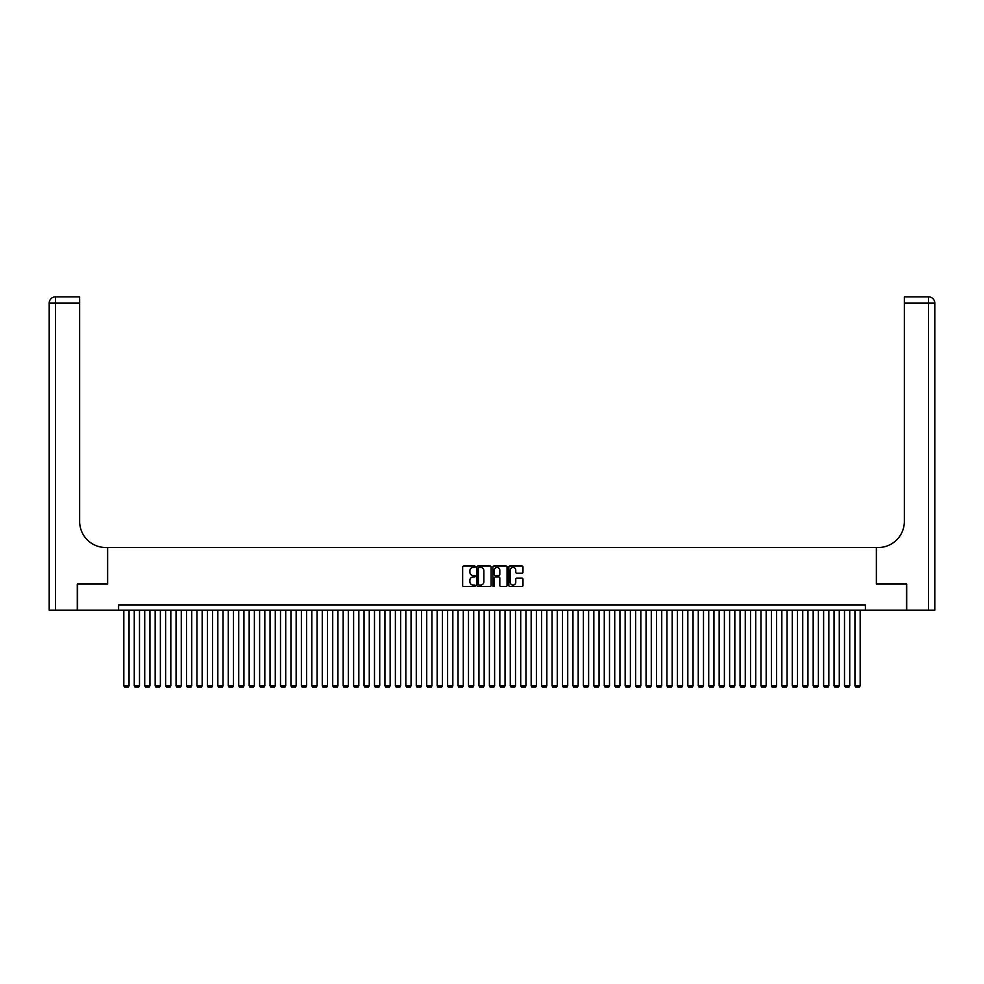 <?xml version="1.0" encoding="UTF-8"?>
<svg xmlns="http://www.w3.org/2000/svg" width="984" height="984" viewBox="0 0 984 984"><rect width="100%" height="100%" fill="white"/><g stroke="black" fill="none" stroke-linecap="round" stroke-linejoin="round"><path stroke-width="1.48" d="M475.284 566.698A0.713 0.713 0 0 0 474.571 565.984L463.673 565.984A1.021 1.021 0 0 0 462.652 567.005L462.652 585.468A1.021 1.021 0 0 0 463.673 586.489L474.571 586.489A0.713 0.713 0 0 0 475.284 585.775A0.713 0.713 0 0 0 474.571 585.049L473.156 585.049A3.284 3.284 0 0 1 469.885 581.778L469.885 580.24A3.284 3.284 0 0 1 473.156 576.956L474.571 576.956A0.713 0.713 0 0 0 475.284 576.23A0.713 0.713 0 0 0 474.571 575.517L473.156 575.517A3.284 3.284 0 0 1 469.885 572.233L469.885 570.695A3.284 3.284 0 0 1 473.156 567.424L474.571 567.424A0.713 0.713 0 0 0 475.284 566.698M521.963 573.217A1.021 1.021 0 0 0 522.984 572.184L522.984 567.005A1.021 1.021 0 0 0 521.963 565.984L509.86 565.984A1.021 1.021 0 0 0 508.839 567.005L508.839 585.468A1.021 1.021 0 0 0 509.86 586.489L521.963 586.489A1.021 1.021 0 0 0 522.984 585.468L522.984 579.207A1.021 1.021 0 0 0 521.963 578.186L516.784 578.186A1.021 1.021 0 0 0 515.764 579.207L515.764 582.307A2.743 2.743 0 0 1 513.021 585.049A2.743 2.743 0 0 1 510.278 582.307L510.278 570.167A2.743 2.743 0 0 1 513.021 567.424A2.743 2.743 0 0 1 515.764 570.167L515.764 572.184A1.021 1.021 0 0 0 516.784 573.217L521.963 573.217M118.609 610.178L77.613 610.178L77.613 584.066L107.637 584.066L107.637 547.51L876.363 547.51L876.363 584.066L906.387 584.066L906.387 610.178L865.391 610.178L865.391 604.963L118.609 604.963L118.609 610.178L865.391 610.178M491.102 567.005A1.021 1.021 0 0 0 490.081 565.984L477.978 565.984A1.021 1.021 0 0 0 476.957 567.005L476.957 585.468A1.021 1.021 0 0 0 477.978 586.489L490.081 586.489A1.021 1.021 0 0 0 491.102 585.468L491.102 567.005M493.919 565.984L506.022 565.984A1.021 1.021 0 0 1 507.043 567.005L507.043 585.468A1.021 1.021 0 0 1 506.022 586.489L500.844 586.489A1.021 1.021 0 0 1 499.823 585.468L499.823 577.977A1.021 1.021 0 0 0 498.79 576.956L495.358 576.956A1.021 1.021 0 0 0 494.337 577.977L494.337 585.775A0.713 0.713 0 0 1 493.611 586.489A0.713 0.713 0 0 1 492.898 585.775L492.898 567.005A1.021 1.021 0 0 1 493.919 565.984M479.11 567.424A0.713 0.713 0 0 0 478.396 568.137L478.396 584.336A0.713 0.713 0 0 0 479.11 585.049L480.598 585.049A3.284 3.284 0 0 0 483.87 581.778L483.87 570.695A3.284 3.284 0 0 0 480.598 567.424L479.11 567.424M499.823 570.216A2.743 2.743 0 0 0 497.08 567.473A2.743 2.743 0 0 0 494.337 570.216L494.337 574.496A1.021 1.021 0 0 0 495.358 575.517L498.79 575.517A1.021 1.021 0 0 0 499.823 574.496L499.823 570.216M129.052 610.178L129.052 685.799L123.824 685.799L123.824 610.178M129.052 685.799L128.264 687.152L124.611 687.152L123.824 685.799M77.293 584.066L107.539 584.066L107.539 547.51L105.755 547.51A26.113 26.113 0 0 1 79.642 521.397L79.642 303.109L55.461 303.109L55.461 610.178L77.293 610.178L77.293 584.066M55.461 610.178L49.2 610.178L49.2 303.109A6.261 6.261 0 0 1 55.461 296.848L79.642 296.848L79.642 303.109M79.642 296.848L55.461 296.848A6.261 6.261 0 0 0 49.2 303.109L55.461 303.109L55.461 296.848M105.755 547.51A26.113 26.113 0 0 1 79.642 521.397M934.8 610.178L934.8 303.109L934.8 610.178L906.707 610.178L906.707 584.066L876.461 584.066L876.461 547.51L878.245 547.51A26.113 26.113 0 0 0 904.357 521.397L904.357 296.848L928.539 296.848L904.357 296.848M928.539 610.178L928.539 296.848A6.261 6.261 0 0 1 934.8 303.109L934.8 547.51M878.245 547.51A26.113 26.113 0 0 0 904.357 521.397M139.494 610.178L139.494 685.799L134.267 685.799L134.267 610.178M139.494 685.799L138.707 687.152L135.054 687.152L134.267 685.799M149.937 610.178L149.937 685.799L144.722 685.799L144.722 610.178M149.937 685.799L149.15 687.152L145.497 687.152L144.722 685.799M160.38 610.178L160.38 685.799L155.165 685.799L155.165 610.178M160.38 685.799L159.605 687.152L155.939 687.152L155.165 685.799M170.822 610.178L170.822 685.799L165.607 685.799L165.607 610.178M170.822 685.799L170.047 687.152L166.394 687.152L165.607 685.799M181.277 610.178L181.277 685.799L176.05 685.799L176.05 610.178M181.277 685.799L180.49 687.152L176.837 687.152L176.05 685.799M191.72 610.178L191.72 685.799L186.493 685.799L186.493 610.178M191.72 685.799L190.933 687.152L187.28 687.152L186.493 685.799M202.163 610.178L202.163 685.799L196.935 685.799L196.935 610.178M202.163 685.799L201.376 687.152L197.722 687.152L196.935 685.799M212.605 610.178L212.605 685.799L207.378 685.799L207.378 610.178M212.605 685.799L211.818 687.152L208.165 687.152L207.378 685.799M223.048 610.178L223.048 685.799L217.833 685.799L217.833 610.178M223.048 685.799L222.273 687.152L218.608 687.152L217.833 685.799M233.491 610.178L233.491 685.799L228.276 685.799L228.276 610.178M233.491 685.799L232.716 687.152L229.051 687.152L228.276 685.799M243.946 610.178L243.946 685.799L238.718 685.799L238.718 610.178M243.946 685.799L243.159 687.152L239.506 687.152L238.718 685.799M254.389 610.178L254.389 685.799L249.161 685.799L249.161 610.178M254.389 685.799L253.601 687.152L249.948 687.152L249.161 685.799M264.831 610.178L264.831 685.799L259.604 685.799L259.604 610.178M264.831 685.799L264.044 687.152L260.391 687.152L259.604 685.799M275.274 610.178L275.274 685.799L270.047 685.799L270.047 610.178M275.274 685.799L274.487 687.152L270.834 687.152L270.047 685.799M285.717 610.178L285.717 685.799L280.502 685.799L280.502 610.178M285.717 685.799L284.93 687.152L281.276 687.152L280.502 685.799M296.159 610.178L296.159 685.799L290.944 685.799L290.944 610.178M296.159 685.799L295.385 687.152L291.719 687.152L290.944 685.799M306.602 610.178L306.602 685.799L301.387 685.799L301.387 610.178M306.602 685.799L305.827 687.152L302.174 687.152L301.387 685.799M317.057 610.178L317.057 685.799L311.83 685.799L311.83 610.178M317.057 685.799L316.27 687.152L312.617 687.152L311.83 685.799M327.5 610.178L327.5 685.799L322.272 685.799L322.272 610.178M327.5 685.799L326.713 687.152L323.059 687.152L322.272 685.799M337.942 610.178L337.942 685.799L332.715 685.799L332.715 610.178M337.942 685.799L337.155 687.152L333.502 687.152L332.715 685.799M348.385 610.178L348.385 685.799L343.17 685.799L343.17 610.178M348.385 685.799L347.598 687.152L343.945 687.152L343.17 685.799M358.828 610.178L358.828 685.799L353.613 685.799L353.613 610.178M358.828 685.799L358.053 687.152L354.388 687.152L353.613 685.799M369.271 610.178L369.271 685.799L364.055 685.799L364.055 610.178M369.271 685.799L368.496 687.152L364.843 687.152L364.055 685.799M379.726 610.178L379.726 685.799L374.498 685.799L374.498 610.178M379.726 685.799L378.938 687.152L375.285 687.152L374.498 685.799M390.168 610.178L390.168 685.799L384.941 685.799L384.941 610.178M390.168 685.799L389.381 687.152L385.728 687.152L384.941 685.799M400.611 610.178L400.611 685.799L395.383 685.799L395.383 610.178M400.611 685.799L399.824 687.152L396.171 687.152L395.383 685.799M411.054 610.178L411.054 685.799L405.826 685.799L405.826 610.178M411.054 685.799L410.267 687.152L406.613 687.152L405.826 685.799M421.496 610.178L421.496 685.799L416.281 685.799L416.281 610.178M421.496 685.799L420.721 687.152L417.056 687.152L416.281 685.799M431.939 610.178L431.939 685.799L426.724 685.799L426.724 610.178M431.939 685.799L431.164 687.152L427.499 687.152L426.724 685.799M442.394 610.178L442.394 685.799L437.167 685.799L437.167 610.178M442.394 685.799L441.607 687.152L437.954 687.152L437.167 685.799M452.837 610.178L452.837 685.799L447.609 685.799L447.609 610.178M452.837 685.799L452.05 687.152L448.397 687.152L447.609 685.799M463.279 610.178L463.279 685.799L458.052 685.799L458.052 610.178M463.279 685.799L462.492 687.152L458.839 687.152L458.052 685.799M473.722 610.178L473.722 685.799L468.495 685.799L468.495 610.178M473.722 685.799L472.935 687.152L469.282 687.152L468.495 685.799M484.165 610.178L484.165 685.799L478.95 685.799L478.95 610.178M484.165 685.799L483.378 687.152L479.725 687.152L478.95 685.799M494.608 610.178L494.608 685.799L489.392 685.799L489.392 610.178M494.608 685.799L493.833 687.152L490.167 687.152L489.392 685.799M505.05 610.178L505.05 685.799L499.835 685.799L499.835 610.178M505.05 685.799L504.275 687.152L500.622 687.152L499.835 685.799M515.505 610.178L515.505 685.799L510.278 685.799L510.278 610.178M515.505 685.799L514.718 687.152L511.065 687.152L510.278 685.799M525.948 610.178L525.948 685.799L520.721 685.799L520.721 610.178M525.948 685.799L525.161 687.152L521.508 687.152L520.721 685.799M536.391 610.178L536.391 685.799L531.163 685.799L531.163 610.178M536.391 685.799L535.603 687.152L531.95 687.152L531.163 685.799M546.833 610.178L546.833 685.799L541.606 685.799L541.606 610.178M546.833 685.799L546.046 687.152L542.393 687.152L541.606 685.799M557.276 610.178L557.276 685.799L552.061 685.799L552.061 610.178M557.276 685.799L556.501 687.152L552.836 687.152L552.061 685.799M567.719 610.178L567.719 685.799L562.504 685.799L562.504 610.178M567.719 685.799L566.944 687.152L563.279 687.152L562.504 685.799M578.174 610.178L578.174 685.799L572.946 685.799L572.946 610.178M578.174 685.799L577.387 687.152L573.733 687.152L572.946 685.799M588.616 610.178L588.616 685.799L583.389 685.799L583.389 610.178M588.616 685.799L587.829 687.152L584.176 687.152L583.389 685.799M599.059 610.178L599.059 685.799L593.832 685.799L593.832 610.178M599.059 685.799L598.272 687.152L594.619 687.152L593.832 685.799M609.502 610.178L609.502 685.799L604.274 685.799L604.274 610.178M609.502 685.799L608.715 687.152L605.062 687.152L604.274 685.799M619.945 610.178L619.945 685.799L614.729 685.799L614.729 610.178M619.945 685.799L619.157 687.152L615.504 687.152L614.729 685.799M630.387 610.178L630.387 685.799L625.172 685.799L625.172 610.178M630.387 685.799L629.612 687.152L625.947 687.152L625.172 685.799M640.83 610.178L640.83 685.799L635.615 685.799L635.615 610.178M640.83 685.799L640.055 687.152L636.402 687.152L635.615 685.799M651.285 610.178L651.285 685.799L646.058 685.799L646.058 610.178M651.285 685.799L650.498 687.152L646.845 687.152L646.058 685.799M661.728 610.178L661.728 685.799L656.5 685.799L656.5 610.178M661.728 685.799L660.941 687.152L657.287 687.152L656.5 685.799M672.17 610.178L672.17 685.799L666.943 685.799L666.943 610.178M672.17 685.799L671.383 687.152L667.73 687.152L666.943 685.799M682.613 610.178L682.613 685.799L677.398 685.799L677.398 610.178M682.613 685.799L681.826 687.152L678.173 687.152L677.398 685.799M693.056 610.178L693.056 685.799L687.841 685.799L687.841 610.178M693.056 685.799L692.281 687.152L688.615 687.152L687.841 685.799M703.499 610.178L703.499 685.799L698.283 685.799L698.283 610.178M703.499 685.799L702.724 687.152L699.071 687.152L698.283 685.799M713.954 610.178L713.954 685.799L708.726 685.799L708.726 610.178M713.954 685.799L713.166 687.152L709.513 687.152L708.726 685.799M724.396 610.178L724.396 685.799L719.169 685.799L719.169 610.178M724.396 685.799L723.609 687.152L719.956 687.152L719.169 685.799M734.839 610.178L734.839 685.799L729.611 685.799L729.611 610.178M734.839 685.799L734.052 687.152L730.399 687.152L729.611 685.799M745.282 610.178L745.282 685.799L740.054 685.799L740.054 610.178M745.282 685.799L744.494 687.152L740.841 687.152L740.054 685.799M755.724 610.178L755.724 685.799L750.509 685.799L750.509 610.178M755.724 685.799L754.949 687.152L751.284 687.152L750.509 685.799M766.167 610.178L766.167 685.799L760.952 685.799L760.952 610.178M766.167 685.799L765.392 687.152L761.727 687.152L760.952 685.799M776.622 610.178L776.622 685.799L771.394 685.799L771.394 610.178M776.622 685.799L775.835 687.152L772.182 687.152L771.394 685.799M787.065 610.178L787.065 685.799L781.837 685.799L781.837 610.178M787.065 685.799L786.278 687.152L782.624 687.152L781.837 685.799M797.507 610.178L797.507 685.799L792.28 685.799L792.28 610.178M797.507 685.799L796.72 687.152L793.067 687.152L792.28 685.799M807.95 610.178L807.95 685.799L802.723 685.799L802.723 610.178M807.95 685.799L807.163 687.152L803.51 687.152L802.723 685.799M818.393 610.178L818.393 685.799L813.178 685.799L813.178 610.178M818.393 685.799L817.606 687.152L813.952 687.152L813.178 685.799M828.836 610.178L828.836 685.799L823.62 685.799L823.62 610.178M828.836 685.799L828.061 687.152L824.395 687.152L823.62 685.799M839.278 610.178L839.278 685.799L834.063 685.799L834.063 610.178M839.278 685.799L838.503 687.152L834.85 687.152L834.063 685.799M849.733 610.178L849.733 685.799L844.506 685.799L844.506 610.178M849.733 685.799L848.946 687.152L845.293 687.152L844.506 685.799M860.176 610.178L860.176 685.799L854.948 685.799L854.948 610.178M860.176 685.799L859.389 687.152L855.736 687.152L854.948 685.799M934.8 303.109L904.357 303.109"/></g></svg>
